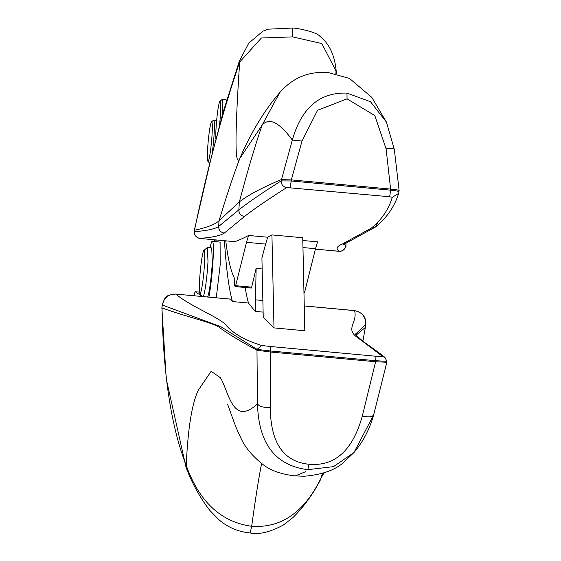 <?xml version="1.0" encoding="UTF-8"?>
<svg xmlns="http://www.w3.org/2000/svg" width="561" height="561" viewBox="0 0 561 561"><rect width="100%" height="100%" fill="white"/><g stroke="black" fill="none" stroke-linecap="round" stroke-linejoin="round"><path stroke-width="0.84" d="M354.321 310.598L354.503 310.619C358.037 322.049 344.735 328.963 357.42 337.427L382.981 356.698L375.765 356.235A4.348 0.365 95.3 0 1 375.702 360.716L375.604 361.74L386.852 362.259L386.915 361.375L384.895 357.35L382.981 356.698L384.895 357.35L386.915 361.375M373.598 415.028L353.956 452.517C363.009 441.9 369.587 429.319 373.689 414.782L373.745 414.53C372.82 416.949 369.012 417.454 362.315 416.052C352.708 450.427 334.959 466.5 309.069 464.277C283.508 461.745 270.584 442.832 270.29 407.545L270.255 346.481L261.777 345.492C245.837 340.569 234.21 334.125 226.91 326.172C221.777 318.255 191.399 307.098 175.768 294.09L230.627 299.16A11363.918 950.909 95.3 0 0 232.464 301.559L248.488 303.038A11363.918 950.909 95.3 0 0 255.29 311.39L263.123 312.112M273.999 327.897L271.931 234.905L302.744 237.752L304.812 330.752L273.999 327.897A11363.918 950.909 95.3 0 1 263.235 317.154L261.917 257.941L265.612 244.091L246.51 242.324L235.634 285.682A6.213 0.519 -84.7 0 1 235.276 286.587A6.213 0.519 -84.7 0 1 235.234 286.552A621.062 51.97 -84.7 0 1 234.582 285.605A6.213 0.519 -84.7 0 1 234.505 281.86A6.213 0.519 -84.7 0 0 234.435 278.137A614.856 51.451 -84.7 0 1 225.767 240.844M202.318 296.496L195.2 291.734A6.213 0.519 -84.7 0 0 195.179 291.727A6.213 0.519 -84.7 0 0 194.316 295.752M224.449 240.718A621.062 51.97 -84.7 0 0 225.88 259.603A621.062 51.97 -84.7 0 0 230.248 292.204A621.062 51.97 -84.7 0 0 232.464 301.559M216.139 239.954A55.897 4.677 -84.7 0 0 215.915 241.44M216.273 297.786L220.164 265.037L220.101 242.156L212.36 241.111A31.675 2.651 95.3 0 1 212.703 241.468A31.675 2.651 95.3 0 1 212.773 264.35A31.675 2.651 95.3 0 1 208.874 297.099M255.29 311.39L256.125 268.403L251.658 287.162L235.634 285.682M251.658 287.162L251.3 288.066L235.276 286.587M245.15 287.498A621.062 51.97 -84.7 0 0 248.488 303.038M200.929 238.544A6.213 0.519 -84.7 0 0 200.95 238.551L234.856 241.686A6.213 0.519 -84.7 0 0 234.856 241.686A6.213 0.519 -84.7 0 0 234.877 241.679A11192.82 936.59 95.3 0 0 248.593 235.473L267.695 237.24L271.931 234.905M267.695 237.24L265.612 244.091M304.265 305.969L354.503 310.619C361.817 312.014 365.534 316.439 365.653 323.9L365.681 323.445C366.038 316.811 362.287 312.512 354.412 310.556L304.265 305.92M302.807 240.487L317.61 241.854A186.322 15.589 95.3 0 0 315.527 248.705L304.658 292.064L303.95 291.993M262.162 268.957L256.125 268.403M213.285 239.687L214.793 240.697A12.419 1.038 -84.7 0 0 214.842 240.718A12.419 1.038 -84.7 0 0 215.305 239.877M377.876 222.717L375.197 227.184L345.267 243.565L342.357 244.007C336.719 246.384 335.653 248.804 339.153 251.265L315.415 249.133L337.764 251.195M342.357 244.007L371.207 228.201C381.319 220.185 388.359 209.891 392.314 197.311L389.446 196.729A6.213 0.519 -84.7 0 0 390.512 190.158L291.222 180.979L291.313 179.899L281.215 179.632C262.155 187.633 248.207 195.046 239.379 201.883L219.042 220.718C215.347 224.323 207.163 227.507 194.492 230.262L194.183 231.791C193.629 233.741 194.983 235.823 198.229 238.039L200.95 238.551A6.213 0.519 -84.7 0 0 200.971 238.544L234.877 241.679M194.183 231.798L194.394 231.672C206.939 230.725 215.031 228.986 218.657 226.462C218.755 230.192 220.634 232.401 224.295 233.088L244.491 216.483C254.673 208.552 268.761 198.91 286.748 187.549L389.446 196.729M224.295 233.088C220.613 235.648 212.465 237.415 199.863 238.39L200.971 238.544M356.158 335.092L365.365 327.428L365.618 324.475L355.527 334.118M365.653 323.9L365.681 323.508M324.006 472.909L321.144 477.916C304.399 512.186 281.243 528.308 251.686 526.281C221.013 522.025 199.19 501.751 186.238 465.441C171.266 427.209 163.202 374.706 162.031 307.926C188.279 317.484 213.671 322.722 220.143 327.982C228.082 333.809 240.353 341.228 256.973 350.225L270.1 351.985L375.604 361.74L362.315 416.052M323.76 472.993L321.144 477.916L322.393 473.428M303.971 292.912L304.251 292.933A6.213 0.519 -84.7 0 0 304.3 292.968A6.213 0.519 -84.7 0 0 304.658 292.064M203.271 296.58A24.845 2.076 -84.7 0 0 207.991 261.559L207.416 247.513L203.888 250.381A21.739 1.816 -84.7 0 0 199.807 277.015A21.739 1.816 -84.7 0 0 199.541 281.32A21.739 1.816 95.3 0 0 199.898 293.522L202.353 296.496M207.717 296.993L207.78 296.552A24.845 2.076 -84.7 0 0 211.406 273.964A24.845 2.076 -84.7 0 0 212.303 261.959L211.728 247.913L207.416 247.513M203.888 250.381A21.739 1.816 -84.7 0 1 204.555 262.611A21.739 1.816 95.3 0 1 202.409 284.329A21.739 1.816 95.3 0 1 199.898 293.522M355.464 333.963C354.545 333.83 357.231 336.411 363.528 341.712C381.978 354.685 383.24 356.172 384.895 357.35L386.901 361.354L375.702 360.716L270.199 350.962L257.071 349.349L220.922 326.733L162.192 304.988C165.453 296.552 164.745 295.451 175.67 294.027L175.768 294.09C168.398 294.083 163.931 297.751 162.353 305.1L161.87 307.814L162.192 304.988M270.29 407.545C263.291 407.679 259.028 406.423 257.485 403.787L256.973 350.225L257.071 349.349L261.777 345.492M175.565 294.076L230.536 299.104M320.857 479.024C313.269 493.764 304.034 506.555 293.137 517.403L283.515 524.935C270.192 532.116 259.063 534.787 250.136 532.95C238.222 531.8 227.836 527.403 218.972 519.759L209.905 510.503C200.039 497.838 192.079 483.442 186.035 467.299L186.238 465.441C187.851 429.137 191.827 404.137 198.152 390.435L211.16 371.291L220.319 377.665C228.565 390.204 232.394 427.454 257.485 403.787C258.572 443.604 275.346 465.567 307.807 469.669L333.507 466.647L353.935 452.538L345.057 461.051C336.495 469.634 322.813 474.697 304.02 476.247L295.233 475.903C282.372 474.466 272.127 471.058 264.49 465.672C252.471 456.507 244.301 446.619 239.982 435.995C235.164 426.809 229.274 408.247 227.703 404.642L227.752 404.754M336.369 73.835L336.13 70.42C334.601 55.02 329.202 43.646 319.924 36.304C316.278 31.556 294.09 27.566 292.295 28.05L268.284 29.172L262.983 31.136L248.768 43.155L239.344 61.086L239.68 62.019C222.128 113.441 207.065 169.527 194.492 230.262L194.394 231.672C194.45 235.431 196.273 237.668 199.863 238.39M244.491 216.483C240.83 215.796 238.944 213.587 238.846 209.856L239.379 201.883C247.513 171.112 255.101 145.516 262.134 125.096L279.694 92.67C292.681 77.67 308.964 70.995 328.543 72.635L349.496 78.428L371.824 97.397L386.452 122.151L370.505 101.723L346.964 93.105C319.686 92.207 301.474 107.866 292.323 140.068C279.266 122.193 269.203 117.2 262.134 125.096L239.884 158.37C234.225 172.837 227.282 193.622 219.042 220.718L218.657 226.462L238.846 209.856C247.836 202.717 261.931 193.068 281.131 180.908C281.236 184.625 283.109 186.841 286.748 187.549M346.964 93.105L347.056 98.855L317.561 110.3L302.007 141.028L292.323 140.068L281.131 180.908L291.222 180.979L290.156 187.542M347.056 98.855L374.825 115.58L386.08 148.798L390.603 189.085L291.313 179.899L302.007 141.028M399.13 190.516L394.32 149.422L399.13 190.53C398.794 190.095 395.954 189.611 390.603 189.085L390.512 190.158C395.863 190.698 398.689 191.245 398.997 191.806L398.626 193.377L392.314 197.311M394.32 149.422L386.452 122.151L394.306 149.352M345.485 243.474L346.004 244.344M344.265 244.007L345.864 245.76M339.153 251.265C342.904 251.23 345.141 249.365 345.871 245.676L345.976 243.271M335.899 73.736L336.004 70.924L321.804 43.534L292.653 36.893L261.391 37.994L239.68 62.019C234.743 136.344 234.807 168.461 239.884 158.37L243.095 150.93C254.035 127.592 266.237 108.168 279.694 92.67M261.573 463.617L260.227 470.777C257.73 484.353 254.883 502.852 251.686 526.281L250.143 532.95M215.929 139.121A19.873 1.662 95.3 0 1 216.925 117.67A19.873 1.662 95.3 0 1 219.947 101.275A19.873 1.662 95.3 0 1 220.445 101.871A19.873 1.662 -84.7 0 1 219.449 125.755M219.947 101.275L221.953 99.599A21.739 1.816 95.3 0 1 222.114 99.535A21.739 1.816 95.3 0 1 222.5 100.251L222.451 114.703M211.532 121.863A19.873 1.662 -84.7 0 0 209.022 133.862A19.873 1.662 -84.7 0 0 208.678 136.758A19.873 1.662 95.3 0 0 207.886 161.302A19.873 1.662 95.3 0 0 211.027 146.428A19.873 1.662 -84.7 0 0 211.532 121.863L213.545 120.18A21.739 1.816 95.3 0 1 213.699 120.117A21.739 1.816 95.3 0 1 212.984 147.052L212.016 154.457M209.793 163.391L207.886 161.302M394.327 149.499C393.934 148.462 391.178 148.223 386.08 148.798M248.593 235.473A186.322 15.589 -84.7 0 0 246.51 242.324M210.087 247.759A31.675 2.651 95.3 0 1 212.36 241.111M270.255 346.481L375.765 356.235M199.534 292.134L195.2 291.734L199.527 292.127M315.527 248.705L302.961 247.548M251.251 288.038L235.325 286.566M292.295 28.05L292.653 36.893M305.598 471.682L295.233 475.903M309.069 464.277L307.807 469.669M399.004 191.778L398.626 193.377C394.593 206.644 386.781 217.913 375.197 227.184L371.207 228.201M262.864 300.521L255.746 299.862M239.344 61.086L223.313 111.576L211.231 157.578L194.281 230.368M345.99 243.264L345.885 245.718C347.035 247.113 341.894 251.924 339.798 251.307L337.785 251.202M336.13 70.42L336.537 73.877M222.114 99.535L226.623 99.956M216.651 120.391L213.699 120.117M186.035 467.299L166.224 378.794L161.87 307.814M373.689 414.782L386.845 362.266M362.869 341.207L365.365 327.428M345.267 243.565L342.988 244.729"/></g></svg>
